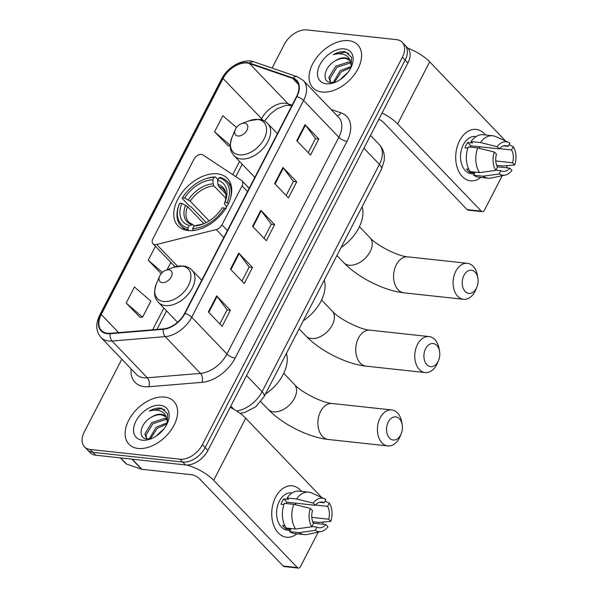 <?xml version="1.0" encoding="UTF-8"?>
<svg xmlns="http://www.w3.org/2000/svg" width="598" height="598" viewBox="0 0 598 598"><rect width="100%" height="100%" fill="white"/><g stroke="black" fill="none" stroke-linecap="round" stroke-linejoin="round"><path stroke-width="0.9" d="M154.889 244.627A6.466 4.126 -43.8 0 0 156.669 244.477L216.252 229.55A6.466 4.126 -43.8 0 0 221.955 224.863L242.085 185.866A6.466 4.126 -43.8 0 0 242.026 180.88A6.466 4.126 -43.8 0 0 241.57 180.499L202.901 154.912A6.466 4.126 -43.8 0 0 193.961 159.255L152.924 238.759A6.466 4.126 -43.8 0 0 152.983 243.745A6.466 4.126 -43.8 0 0 154.889 244.627M188.093 230.551A34.265 21.887 -43.8 0 0 223.45 211.729A34.265 21.887 -43.8 0 0 227.464 178.473A34.265 21.887 -43.8 0 0 217.373 173.824A34.265 21.887 -43.8 0 0 182.016 192.638A34.265 21.887 -43.8 0 0 178.002 225.894A34.265 21.887 -43.8 0 0 188.093 230.551M121.82 359.196L84.318 431.868A19.398 12.386 -43.8 0 0 84.49 446.826L89.992 452.574A19.398 12.386 -43.8 0 0 95.71 455.205L185.462 464.952A19.398 12.386 -43.8 0 0 207.917 450.436L407.896 62.984A19.398 12.386 -43.8 0 0 407.724 48.019L404.973 45.149A19.398 12.386 -43.8 0 1 405.145 60.106A19.398 12.386 -43.8 0 0 404.973 45.149L402.215 42.279A19.398 12.386 -43.8 0 0 396.504 39.64L306.752 29.9A19.398 12.386 -43.8 0 0 284.297 44.416L272.083 68.067M84.49 446.826A19.398 12.386 -43.8 0 0 90.201 449.464L179.953 459.204L182.704 462.075A19.398 12.386 -43.8 0 0 205.166 447.558L405.145 60.106L205.166 447.558A19.398 12.386 -43.8 0 1 182.704 462.075L92.952 452.335L182.704 462.075L185.462 464.952M87.241 449.703A19.398 12.386 -43.8 0 0 92.952 452.335A19.398 12.386 -43.8 0 1 87.241 449.703M138.116 448.448A31.029 19.824 -43.8 0 0 170.131 431.405A31.029 19.824 -43.8 0 0 173.771 401.288A31.029 19.824 -43.8 0 0 164.629 397.072A31.029 19.824 -43.8 0 0 132.614 414.115A31.029 19.824 -43.8 0 0 128.974 444.232A31.029 19.824 -43.8 0 0 138.116 448.448A31.029 19.824 -43.8 0 0 170.131 431.405A31.029 19.824 -43.8 0 0 173.771 401.288A31.029 19.824 -43.8 0 0 164.629 397.072A31.029 19.824 -43.8 0 0 132.614 414.115A31.029 19.824 -43.8 0 0 128.974 444.232A31.029 19.824 -43.8 0 0 138.116 448.448M322.075 92.032A31.029 19.824 -43.8 0 0 354.091 74.989A31.029 19.824 -43.8 0 0 357.731 44.872A31.029 19.824 -43.8 0 0 348.589 40.657A31.029 19.824 -43.8 0 0 316.574 57.7A31.029 19.824 -43.8 0 0 312.933 87.824A31.029 19.824 -43.8 0 0 322.075 92.032A31.029 19.824 -43.8 0 0 354.091 74.989A31.029 19.824 -43.8 0 0 357.731 44.872A31.029 19.824 -43.8 0 0 348.589 40.657A31.029 19.824 -43.8 0 0 316.574 57.7A31.029 19.824 -43.8 0 0 312.933 87.824A31.029 19.824 -43.8 0 0 322.075 92.032M107.52 333.258A20.691 13.216 136.2 0 1 101.428 330.455A20.691 13.216 136.2 0 1 101.241 314.496L223.054 78.495A20.691 13.216 136.2 0 1 249.501 63.552L292.714 78.405A20.691 13.216 136.2 0 1 296.316 80.67A20.691 13.216 136.2 0 1 296.503 96.629L184.625 313.382A20.691 13.216 136.2 0 1 163.433 328.893L110.279 333.288A20.691 13.216 136.2 0 1 107.52 333.258M107.296 333.691A21.207 13.545 -43.8 0 0 110.129 333.714L163.276 329.319A21.207 13.545 -43.8 0 0 185.006 313.427L296.877 96.667A21.207 13.545 -43.8 0 0 292.998 77.994L249.785 63.141A21.207 13.545 -43.8 0 0 222.673 78.45L100.868 314.451A21.207 13.545 -43.8 0 0 107.296 333.691M236.516 127.501L222.845 115.728L214.555 131.784L228.406 146.002M126.171 303.036L142.586 317.172L150.875 301.115L134.453 286.98L126.171 303.036L140.014 317.246M179.953 459.204A19.398 12.386 -43.8 0 0 202.408 444.688L402.387 57.236A19.398 12.386 -43.8 0 0 402.215 42.279M305.04 124.653L318.809 139.013L310.519 155.069L296.75 140.709L305.04 124.653A5.173 1.884 -152.7 0 1 305.458 125.146L297.191 141.165M238.744 253.089L252.513 267.456L244.231 283.504L230.462 269.145L238.744 253.089A5.173 1.884 -152.7 0 1 239.17 253.582L230.903 269.601M216.648 295.905L230.417 310.265L222.135 326.321L208.366 311.962L216.648 295.905A5.173 1.884 -152.7 0 1 217.074 296.399L208.799 312.418M282.944 167.47L296.713 181.829L288.423 197.886L274.654 183.519L282.944 167.47A5.173 1.884 -152.7 0 1 283.362 167.956L275.095 183.982M260.848 210.279L274.617 224.639L266.327 240.695L252.558 226.336L260.848 210.279A5.173 1.884 -152.7 0 1 261.266 210.773L252.999 226.791M155.443 246.316L148.267 260.22L161.176 273.69M274.617 224.639L271.253 224.272M264.024 238.288L271.29 224.213L261.266 210.773M296.713 181.829L293.349 181.463M286.121 195.479L293.386 181.403L283.362 167.956M230.417 310.265L227.061 309.899M219.825 323.914L227.091 309.839L217.074 296.399M252.513 267.456L249.157 267.089M241.921 281.105L249.187 267.029L239.17 253.582M318.809 139.013L315.452 138.654M308.217 152.662L315.482 138.587L305.458 125.146M148.267 260.22L162.409 272.404M170.864 262.395L167.029 269.818M142.586 317.172L139.797 317.254M214.555 131.784L230.26 145.307M230.26 145.942L228.189 146.002M146.697 438.947L144.873 433.924L151.84 422.584L164.936 418.301L166.902 418.847M146.802 438.962L145.964 435.06L152.939 423.728L166.035 419.445L167.156 419.691M167.178 423.616L167.627 413.719L161.378 408.225L160.593 408.105C157.065 407.776 153.312 408.763 149.321 411.065C153.596 409.824 157.431 409.877 160.825 411.237C163.673 412.463 165.549 414.653 166.461 417.823A14.614 9.336 -43.8 0 0 165.362 416.238A14.614 9.336 -43.8 0 0 161.056 414.257A14.614 9.336 -43.8 0 0 150.838 417.554C154.68 415.281 158.283 414.392 161.662 414.885L165.781 416.731M166.461 417.823L167.403 422.98M149.223 438.984L156.213 427.144L167.418 422.726M150.427 438.805L157.311 428.288L167.006 423.96M142.369 440.203A21.072 13.462 -43.8 0 0 150.629 438.954A21.072 13.462 -43.8 0 0 167.59 422.696A21.072 13.462 -43.8 0 0 160.376 405.317A21.072 13.462 -43.8 0 0 135.97 421.089A21.072 13.462 -43.8 0 0 142.369 440.203M150.838 417.554C139.79 423.862 137.727 438.409 146.764 438.954L151.346 438.596M156.661 435.77L157.618 434.574A14.614 9.336 -43.8 0 0 156.9 435.598M161.722 431.442A21.072 13.462 -43.8 0 0 159.614 433.468M157.618 434.574L163.792 428.983M149.321 411.065L161.101 408.643L164.779 409.847M296.937 533.812A25.856 17.536 -83.8 0 1 275.529 529.17A25.856 17.536 -83.8 0 1 275.618 497.17A25.856 17.536 -83.8 0 1 301.541 491.392A25.856 17.536 -83.8 0 0 292.175 485.823A25.856 17.536 -83.8 0 0 275.618 497.17A25.856 17.536 -83.8 0 0 286.599 537.243A25.856 17.536 -83.8 0 0 296.937 533.812M186.748 465.02A25.856 9.404 27.3 0 1 213.68 480.314L297.326 567.562A3.229 2.19 96.2 0 0 298.357 568.1A3.229 2.19 96.2 0 0 300.428 566.68L318.263 532.123M230.163 407.335A25.856 9.404 27.3 0 1 245.718 418.234L321.687 497.476M323.473 522.032L322.367 524.169M298.357 568.1L284.185 566.56A3.229 2.19 -83.8 0 1 283.153 566.022L199.508 478.774A6.466 2.347 -152.7 0 0 191.338 474.67L141.943 469.31A3.229 2.063 136.2 0 1 141.554 469.228L126.544 464.063A3.229 2.063 136.2 0 1 125.976 463.712L120.392 457.889M313.337 523.19L325.85 524.551A12.932 8.768 -83.8 0 1 319.168 527.772A12.932 8.768 -83.8 0 1 316.933 527.077L311.924 526.532M295.659 529.043L311.797 526.778L313.494 523.489A12.932 8.768 -83.8 0 1 312.515 510.64L310.399 508.435L293.782 504.346L284.334 503.322A21.334 14.464 -83.8 0 0 286.21 528.019L295.659 529.043A21.334 14.464 -83.8 0 1 293.782 504.346M290.232 530.486L287.361 530.172A18.747 12.715 -83.8 0 1 279.401 501.124A18.747 12.715 -83.8 0 1 291.413 492.894L292.108 492.969M283.893 504.577L281.008 504.264A18.747 12.715 -83.8 0 1 282.241 501.43A18.747 12.715 -83.8 0 1 283.766 498.911L288.49 499.42L287.1 497.97A21.334 14.464 -83.8 0 1 299.247 491.145L308.695 492.169A21.334 14.464 -83.8 0 1 311.737 493.006L324.774 498.867A16.811 11.399 -83.8 0 1 325.888 499.472L324.191 502.761L319.631 502.268M286.001 503.501A12.932 8.768 96.2 0 1 286.935 502.215L315.281 505.288L313.165 503.082L296.548 498.994L287.1 497.97M296.548 498.994A21.334 14.464 -83.8 0 1 308.695 492.169M312.702 521.733L319.003 522.413L330.731 521.404L328.608 519.199L311.79 517.367M311.797 526.778A16.811 11.399 -83.8 0 1 310.399 508.435M313.165 503.082A16.811 11.399 -83.8 0 1 324.774 498.867M315.497 505.033L327.637 506.349L329.334 503.06L325.013 501.169M329.334 503.06A16.811 11.399 -83.8 0 1 330.731 521.404M315.281 505.288A12.932 8.768 -83.8 0 1 321.956 502.066A12.932 8.768 -83.8 0 1 324.191 502.761M327.637 506.349A12.932 8.768 -83.8 0 1 328.608 519.199M284.805 525.575L282.607 525.336A18.747 12.715 -83.8 0 0 286.053 528.924L290.778 529.439L289.656 531.607L299.105 532.631L315.236 530.366L316.933 527.077M325.85 524.551L327.966 526.756A16.811 11.399 -83.8 0 1 321.231 531.502L307.237 534.425A21.334 14.464 -83.8 0 1 304.09 534.59L294.642 533.566A21.334 14.464 -83.8 0 1 289.656 531.607M304.09 534.59A21.334 14.464 -83.8 0 1 299.105 532.631M321.231 531.502A16.811 11.399 -83.8 0 1 315.236 530.366M295.195 503.112A12.932 8.768 -83.8 0 1 295.943 504.876M286.053 528.924L286.502 528.049M286.935 502.215L283.766 498.911M438.05 361.551A11.639 7.894 96.2 0 0 438.603 360.332A11.639 7.894 96.2 0 0 439.575 351.407A11.639 7.894 96.2 0 0 433.58 343.588A11.639 7.894 96.2 0 0 425.656 348.619A11.639 7.894 96.2 0 0 426.882 364.72A11.639 7.894 96.2 0 0 438.05 361.551M438.603 360.332L437.631 362.739A18.104 12.274 -83.8 0 1 436.764 364.623A18.104 12.274 -83.8 0 1 425.171 372.569A18.104 12.274 -83.8 0 1 417.486 344.515A18.104 12.274 -83.8 0 1 429.08 336.577A18.104 12.274 -83.8 0 1 439.141 348.851L439.575 351.407M230.708 197.452A32.068 20.482 -43.8 0 0 227.255 181.433A32.068 20.482 -43.8 0 0 220.101 177.471L218.861 177.83A30.775 19.659 -43.8 0 1 227.165 202.655L224.975 202.416A27.8 17.753 -43.8 0 0 217.582 180.304L217.881 184.378L218.689 186.441L225.708 193.767M226.687 206.871L224.377 203.813L224.975 202.416M206.235 222.568L191.091 206.781L189.544 206.101L182.181 198.416L182.442 197.803A30.775 19.659 -43.8 0 1 204.509 179.251L205.241 178.974A32.068 20.482 -43.8 0 1 215.377 176.956L217.934 179.624M226.037 208.829L224.4 208.007A30.775 19.659 -43.8 0 1 192.706 228.496L192.84 230.29A32.068 20.482 -43.8 0 0 196.824 229.938M215.377 176.956L214.136 177.314A30.775 19.659 -43.8 0 0 204.509 179.251M227.165 202.655L228.802 203.477M214.136 177.314L212.858 179.789A27.8 17.753 -43.8 0 0 184.625 198.035L182.442 197.803M217.582 180.304L218.861 177.83M192.706 228.496L193.984 226.014A27.8 17.753 -43.8 0 0 202.438 224.272A27.8 17.753 -43.8 0 0 222.217 207.768L224.4 208.007M184.625 198.035L190.261 201.249L209.113 220.909M225.827 198.297L213.964 185.926L213.157 183.863L212.858 179.789M203.298 223.929L193.984 226.014M218.689 186.441A23.92 15.279 -43.8 0 1 223.465 189.245C225.065 191.442 225.835 193.057 225.767 194.088C226.268 196.772 225.805 200.016 224.377 203.821L224.377 203.813A24.869 15.884 -43.8 0 0 217.881 184.378M303.253 320.797A35.559 22.709 -43.8 0 0 324.258 280.096M188.931 230.626L188.116 229.774L187.981 227.98A30.775 19.659 -43.8 0 1 179.677 203.156L179.415 203.769A32.068 20.482 -43.8 0 0 180.962 225.812A32.068 20.482 -43.8 0 0 188.116 229.774M179.677 203.156L181.867 203.387A27.8 17.753 -43.8 0 0 189.26 225.506L187.981 227.98M203.888 223.689L187.503 206.594L181.867 203.387M189.26 225.506L192.93 224.676L194.41 225.894M400.675 434.918A11.639 7.894 96.2 0 0 401.236 433.7A11.639 7.894 96.2 0 0 402.2 424.774A11.639 7.894 96.2 0 0 396.212 416.955A11.639 7.894 96.2 0 0 388.289 421.986A11.639 7.894 96.2 0 0 389.507 438.087A11.639 7.894 96.2 0 0 400.675 434.918M401.236 433.7L400.264 436.106A18.104 12.274 -83.8 0 1 399.397 437.99A18.104 12.274 -83.8 0 1 387.803 445.936A18.104 12.274 -83.8 0 1 380.119 417.882A18.104 12.274 -83.8 0 1 391.712 409.944A18.104 12.274 -83.8 0 1 401.766 422.218L402.2 424.774M168.898 269.795A7.759 4.956 -43.8 0 0 165.855 270.259A7.759 4.956 -43.8 0 0 159.614 276.246A7.759 4.956 -43.8 0 0 162.267 282.645A7.759 4.956 -43.8 0 0 171.245 276.837A7.759 4.956 -43.8 0 0 168.898 269.795M265.415 394.112A35.559 22.709 -43.8 0 0 286.42 353.411M476.359 288.281A11.639 7.894 96.2 0 0 476.92 287.07A11.639 7.894 96.2 0 0 477.884 278.145A11.639 7.894 96.2 0 0 471.897 270.326A11.639 7.894 96.2 0 0 463.966 275.357A11.639 7.894 96.2 0 0 465.192 291.45A11.639 7.894 96.2 0 0 476.359 288.281M476.92 287.07L475.941 289.469A18.104 12.274 -83.8 0 1 475.081 291.361A18.104 12.274 -83.8 0 1 463.487 299.299A18.104 12.274 -83.8 0 1 455.803 271.253A18.104 12.274 -83.8 0 1 467.397 263.314A18.104 12.274 -83.8 0 1 477.451 275.588L477.884 278.145M244.575 123.166A7.759 4.956 -43.8 0 0 241.54 123.622A7.759 4.956 -43.8 0 0 235.291 129.609A7.759 4.956 -43.8 0 0 237.952 136.008A7.759 4.956 -43.8 0 0 246.929 130.2A7.759 4.956 -43.8 0 0 244.575 123.166M341.099 247.482A35.559 22.709 -43.8 0 0 362.104 206.781M480.897 177.397A25.856 17.536 -83.8 0 1 459.488 172.755A25.856 17.536 -83.8 0 1 459.578 140.762A25.856 17.536 -83.8 0 1 485.501 134.984A25.856 17.536 -83.8 0 0 476.135 129.415A25.856 17.536 -83.8 0 0 459.578 140.762A25.856 17.536 -83.8 0 0 470.551 180.828A25.856 17.536 -83.8 0 0 480.897 177.397M382.077 113A25.856 9.404 27.3 0 1 397.633 123.898L481.285 211.146A3.229 2.19 96.2 0 0 482.317 211.685A3.229 2.19 96.2 0 0 484.387 210.272L502.223 175.707M407.896 48.206A25.856 9.404 27.3 0 1 429.678 61.826L505.646 141.068M507.433 165.616L506.327 167.754M482.317 211.685L468.144 210.145A3.229 2.19 -83.8 0 1 467.113 209.614L383.468 122.366A6.466 2.347 -152.7 0 0 378.833 119.294M497.297 166.775L509.81 168.135A12.932 8.768 -83.8 0 1 503.127 171.357A12.932 8.768 -83.8 0 1 500.892 170.662L495.884 170.116M479.618 172.628L495.757 170.363L497.454 167.074A12.932 8.768 -83.8 0 1 496.475 154.224L494.359 152.019L477.742 147.93L468.294 146.906A21.334 14.464 -83.8 0 0 470.17 171.604L479.618 172.628A21.334 14.464 -83.8 0 1 477.742 147.93M474.192 174.07L471.321 173.756A18.747 12.715 -83.8 0 1 463.36 144.709A18.747 12.715 -83.8 0 1 475.365 136.479L476.06 136.561M467.853 148.162L464.967 147.848A18.747 12.715 -83.8 0 1 466.193 145.015A18.747 12.715 -83.8 0 1 467.726 142.496L472.45 143.012L471.06 141.554A21.334 14.464 -83.8 0 1 483.206 134.729L492.655 135.761A21.334 14.464 -83.8 0 1 495.697 136.591L508.734 142.451A16.811 11.399 -83.8 0 1 509.847 143.057L508.151 146.346L503.591 145.852M469.961 147.086A12.932 8.768 96.2 0 1 470.895 145.8L499.24 148.88L497.117 146.667L480.5 142.578L471.06 141.554M480.5 142.578A21.334 14.464 -83.8 0 1 492.655 135.761M496.661 165.317L502.963 166.005L514.684 164.988L512.568 162.783L495.742 160.959M495.757 170.363A16.811 11.399 -83.8 0 1 494.359 152.019M497.117 146.667A16.811 11.399 -83.8 0 1 508.734 142.451M499.457 148.618L511.589 149.934L513.293 146.645L508.973 144.753M513.293 146.645A16.811 11.399 -83.8 0 1 514.684 164.988M499.24 148.88A12.932 8.768 -83.8 0 1 505.915 145.65A12.932 8.768 -83.8 0 1 508.151 146.346M511.589 149.934A12.932 8.768 -83.8 0 1 512.568 162.783M468.765 169.159L466.567 168.92A18.747 12.715 -83.8 0 0 470.013 172.508L474.737 173.024L473.616 175.192L483.064 176.216L499.195 173.958L500.892 170.662M509.81 168.135L511.925 170.34A16.811 11.399 -83.8 0 1 505.19 175.087L491.197 178.017A21.334 14.464 -83.8 0 1 488.05 178.174L478.602 177.15A21.334 14.464 -83.8 0 1 473.616 175.192M488.05 178.174A21.334 14.464 -83.8 0 1 483.064 176.216M505.19 175.087A16.811 11.399 -83.8 0 1 499.195 173.958M479.155 146.697A12.932 8.768 -83.8 0 1 479.902 148.461M470.013 172.508L470.462 171.633M470.895 145.8L467.726 142.496M330.657 82.531L328.833 77.508L335.799 66.176L348.896 61.893L350.862 62.431M330.761 82.546L329.924 78.644L336.898 67.312L349.987 63.029L351.116 63.283M351.138 67.2L351.587 57.311L345.338 51.809L344.545 51.697C341.024 51.361 337.265 52.347 333.28 54.65C337.556 53.409 341.391 53.469 344.784 54.829C347.632 56.048 349.509 58.245 350.413 61.415A14.614 9.336 -43.8 0 0 349.322 59.822A14.614 9.336 -43.8 0 0 345.016 57.842A14.614 9.336 -43.8 0 0 334.798 61.138C338.64 58.866 342.243 57.976 345.622 58.469L349.74 60.316M350.413 61.415L351.362 66.565M333.183 82.569L340.172 70.736L351.377 66.311M334.387 82.389L341.264 71.872L350.966 67.544M326.329 83.795A21.072 13.462 -43.8 0 0 334.588 82.546A21.072 13.462 -43.8 0 0 351.549 66.281A21.072 13.462 -43.8 0 0 344.336 48.901A21.072 13.462 -43.8 0 0 319.93 64.674A21.072 13.462 -43.8 0 0 326.329 83.795M334.798 61.138C323.75 67.454 321.687 81.993 330.724 82.546L335.306 82.18M340.613 79.355L341.578 78.159A14.614 9.336 -43.8 0 0 340.853 79.19M345.681 75.027A21.072 13.462 -43.8 0 0 343.573 77.052M341.578 78.159L347.752 72.567M333.28 54.65L345.061 52.228L348.739 53.431M156.669 244.477L177.531 266.237M221.955 224.863L227.389 230.529M216.252 229.55L223.824 237.443M242.085 185.866L247.52 191.532M207.917 450.436L202.408 444.688M95.71 455.205L90.201 449.464M407.896 62.984L402.387 57.236M233.938 409.361L230.806 406.087M236.606 410.976A25.856 16.52 -43.8 0 0 262.088 391.697L246.578 375.522M381.449 169.294A12.932 4.702 -152.7 0 0 379.409 164.39A25.856 16.52 -43.8 0 0 379.177 144.447C382.391 147.9 384.118 152.019 384.365 156.818L384.2 160.66L381.449 169.294L264.129 396.601A12.932 4.702 -152.7 0 0 262.088 391.697L379.409 164.39L363.898 148.222M264.129 396.601L255.787 406.767L244.657 412.523L240.456 413.248A12.932 7.819 -94.7 0 1 239.955 413.263M249.501 63.552L288.057 103.768A20.691 13.216 -43.8 0 0 285.56 103.222A20.691 13.216 -43.8 0 0 261.61 118.703L261.064 119.749M292.101 105.158L288.057 103.768A11.639 8.507 109 0 0 290.643 105.442L285.545 105.368L276.71 109L270.378 113.949L264.563 121.132M101.241 314.496L118.598 332.6M331.068 109.441L341.084 112.887A32.322 20.646 136.2 0 1 346.997 141.352L235.126 358.112A6.466 2.347 -152.7 0 1 226.956 354.009L191.711 317.239A25.856 16.52 136.2 0 1 165.212 336.629L112.065 341.017A25.856 16.52 136.2 0 1 108.612 340.987A25.856 16.52 136.2 0 1 100.995 337.481L136.247 374.243A25.856 16.52 -43.8 0 0 143.864 377.757A25.856 16.52 -43.8 0 0 147.31 377.786L200.465 373.391A25.856 16.52 -43.8 0 0 226.956 354.009L338.834 137.248A25.856 16.52 -43.8 0 0 338.603 117.305L303.358 80.536A25.856 16.52 136.2 0 1 303.582 100.486L191.711 317.239A6.466 2.347 -152.7 0 0 185.006 313.427M110.129 333.714A6.466 3.909 -94.7 0 0 112.065 341.017L147.31 377.786A6.466 3.909 85.3 0 1 148.857 386.734A32.322 20.646 136.2 0 1 131.119 368.891M296.877 96.667A6.466 2.347 27.3 0 1 303.582 100.486L338.834 137.248A6.466 2.347 -152.7 0 0 346.997 141.352M292.998 77.994A6.466 4.724 -71 0 1 297.415 76.776L254.195 61.923C243.536 57.894 227.689 66.722 221.559 79.078L99.746 315.079A6.466 2.347 27.3 0 1 100.868 314.451M235.126 358.112A32.322 20.646 136.2 0 1 202.004 382.339A6.466 3.909 85.3 0 0 200.465 373.391L165.212 336.629A6.466 3.909 -94.7 0 1 163.276 329.319M249.785 63.141A6.466 4.724 -71 0 1 254.195 61.923M222.673 78.45A6.466 2.347 -152.7 0 0 221.559 79.078M202.004 382.339L148.857 386.734M336.958 115.586A6.466 4.724 109 0 0 341.084 112.887M292.714 78.405L298.424 84.37M223.054 78.495L261.61 118.703A11.639 4.231 -152.7 0 1 262.926 120.355M239.551 161.43L232.727 174.653M163.867 308.067L152.662 329.782M245.718 418.234L213.68 480.314M132.225 459.174L141.943 469.31M283.153 566.022L297.326 567.562M141.554 469.228L131.881 459.137M120.647 457.911L126.544 464.063M321.582 299.994L332.152 311.012A18.104 11.564 136.2 0 1 332.309 324.976A18.104 11.564 136.2 0 1 311.349 338.528A18.104 11.564 136.2 0 1 306.019 336.069C320.162 350.884 346.279 364.062 366.126 366.155L425.171 372.569M332.152 311.012C338.819 318.906 360.833 329.834 370.035 330.163A18.104 12.274 96.2 0 0 358.441 338.109A18.104 12.274 96.2 0 0 366.126 366.155M213.157 183.863A24.869 15.884 -43.8 0 0 188.348 199.904M196.809 225.199A24.869 15.884 -43.8 0 0 203.298 223.936M213.964 185.926A23.92 15.279 -43.8 0 0 190.261 201.249M185.589 205.249A24.869 15.884 -43.8 0 0 192.085 224.684M187.503 206.594A23.92 15.279 -43.8 0 0 188.931 222.359L192.93 224.676M283.744 373.309L294.306 384.335A18.104 11.564 136.2 0 1 294.47 398.29A18.104 11.564 136.2 0 1 273.51 411.843A18.104 11.564 136.2 0 1 268.173 409.383C282.323 424.199 308.433 437.377 328.287 439.47L387.803 445.936M294.306 384.335C300.973 392.221 322.987 403.149 332.189 403.486A18.104 12.274 96.2 0 0 320.603 411.424A18.104 12.274 96.2 0 0 328.287 439.47M181.971 266.088A21.379 13.657 -43.8 0 0 173.592 267.351L183.145 265.983C186.74 266.394 189.716 267.807 192.07 270.221A23.27 14.868 -43.8 0 1 189.342 292.811A23.27 14.868 -43.8 0 1 165.325 305.593A23.27 14.868 -43.8 0 1 158.47 302.431C155.622 298.544 152.557 295.651 156.384 283.848A21.379 13.657 -43.8 0 0 163.695 301.482A21.379 13.657 -43.8 0 0 188.452 285.478A21.379 13.657 -43.8 0 0 181.971 266.088M359.42 226.679L369.99 237.698A18.104 11.564 136.2 0 1 370.147 251.661A18.104 11.564 136.2 0 1 349.187 265.213A18.104 11.564 136.2 0 1 343.857 262.754C358.008 277.569 384.118 290.74 403.964 292.841L463.487 299.299M369.99 237.698C376.658 245.591 398.672 256.52 407.873 256.848A18.104 12.274 96.2 0 0 396.28 264.794A18.104 12.274 96.2 0 0 403.964 292.841M257.648 119.458A21.379 13.657 -43.8 0 0 249.269 120.721L258.829 119.353C262.425 119.764 265.392 121.17 267.747 123.584A23.27 14.868 -43.8 0 1 265.019 146.174A23.27 14.868 -43.8 0 1 241.009 158.956A23.27 14.868 -43.8 0 1 234.147 155.801C231.306 151.907 228.242 149.022 232.069 137.219A21.379 13.657 -43.8 0 0 239.379 154.852A21.379 13.657 -43.8 0 0 264.137 138.848A21.379 13.657 -43.8 0 0 257.648 119.458M429.678 61.826L397.633 123.898M467.113 209.614L481.285 211.146M242.026 180.88L249.172 188.333M152.983 243.745L175.117 266.835M379.177 144.447L370.513 135.41M240.456 413.248L239.985 413.285M303.358 80.536L297.415 76.776M99.746 315.079C95.433 323.944 95.844 331.412 100.995 337.481M291.757 105.824L290.643 105.442M242.227 164.226L235.799 176.679M166.543 310.855L156.96 329.423M370.035 330.163L429.08 336.577M299.097 328.855L306.019 336.069M231.217 185.559L227.255 181.433M184.924 229.946L180.962 225.812M332.189 403.486L391.712 409.944M260.81 401.707L268.173 409.383M159.614 276.246L156.384 283.848M165.855 270.259L173.592 267.351M177.531 322.315L158.47 302.431M201.713 280.275L192.07 270.221M407.873 256.848L467.397 263.314M336.936 255.533L343.857 262.754M235.291 129.609L232.069 137.219M241.54 123.622L249.269 120.721M254.83 177.367L234.147 155.801M277.397 133.646L267.747 123.584"/></g></svg>
